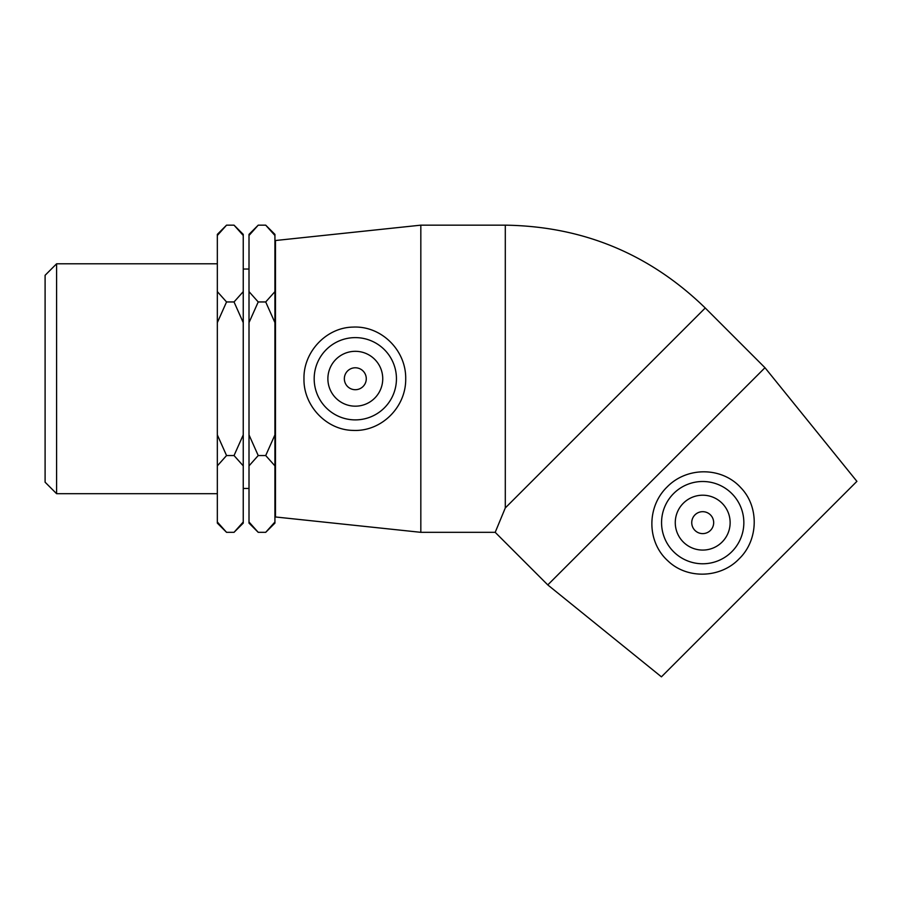 <?xml version="1.0" encoding="UTF-8"?>
<svg xmlns="http://www.w3.org/2000/svg" width="902" height="902" viewBox="0 0 902 902"><rect width="100%" height="100%" fill="white"/><g stroke="black" fill="none" stroke-linecap="round" stroke-linejoin="round"><path stroke-width="1.35" d="M56.589 263.801L45.1 275.302L45.1 482.198L56.589 493.687L56.589 263.801L217.337 263.801M217.337 322.612L226.549 301.956L234.035 301.956L243.247 322.612L243.247 434.888L234.035 455.544L243.247 465.872L243.247 521.999L234.035 532.327L226.549 532.327L217.337 521.999L217.337 465.872L226.549 455.544L217.337 434.888L217.337 235.49L226.549 225.162L234.035 225.162L243.247 235.49L243.247 291.628L234.035 301.956M226.549 455.544L234.035 455.544M226.549 301.956L217.337 291.628M274.93 235.49L274.93 234.373L265.707 225.162L274.93 235.49L274.93 291.628L265.707 301.956L274.93 322.612L274.93 434.888L265.707 455.544L274.93 465.872L274.93 521.999L265.707 532.327L258.22 532.327L249.008 521.999L249.008 465.872L258.22 455.544L265.707 455.544M265.707 225.162L258.22 225.162L249.008 235.49L249.008 322.612L258.22 301.956L249.008 291.628M258.22 301.956L265.707 301.956M258.22 455.544L249.008 434.888L249.008 322.612M265.707 532.327L274.93 523.115L274.93 521.999M274.93 322.612L274.93 291.628M274.93 465.872L274.93 434.888M258.22 225.162L249.008 234.373L249.008 235.49M249.008 521.999L249.008 523.115L258.22 532.327M249.008 434.888L249.008 465.872M226.549 225.162L217.337 234.373L217.337 235.49M217.337 521.999L217.337 523.115L226.549 532.327M217.337 434.888L217.337 465.872M234.035 532.327L243.247 523.115L243.247 521.999M243.247 465.872L243.247 434.888M243.247 235.49L243.247 234.373L234.035 225.162M243.247 322.612L243.247 291.628M243.247 269.044L249.008 269.044M366.28 378.75A10.971 10.971 0 0 1 349.829 388.243A10.971 10.971 0 0 1 349.829 369.245A10.971 10.971 0 0 1 366.28 378.75M713.674 522.641A10.971 10.971 0 0 1 697.223 532.146A10.971 10.971 0 0 1 697.223 513.148A10.971 10.971 0 0 1 713.674 522.641M683.31 503.248A27.421 27.421 0 0 1 729.199 515.549A27.421 27.421 0 0 1 695.611 549.138A27.421 27.421 0 0 1 683.31 503.248M731.793 551.731A41.142 41.142 0 0 1 673.174 551.28A41.142 41.142 0 0 1 674.516 492.672A41.142 41.142 0 0 1 733.101 494.916A41.142 41.142 0 0 1 731.793 551.731M656.374 476.312L764.975 367.712L705.251 307.988L505.3 507.927L495.198 532.327L547.773 584.913L656.374 476.312M740.914 487.802C759.54 507.037 758.334 540.523 739.009 558.947C720.585 578.272 687.098 579.479 667.863 560.841C646.824 541.944 646.531 506.913 667.074 487.001C686.986 466.469 722.006 466.762 740.914 487.802M547.773 584.913L661.425 676.838L856.9 481.352L764.975 367.712M382.741 378.75A27.421 27.421 0 0 1 341.599 402.495A27.421 27.421 0 0 1 341.599 354.993A27.421 27.421 0 0 1 382.741 378.75M314.178 378.75A41.142 41.142 0 0 1 355.94 337.619A41.142 41.142 0 0 1 396.429 380.001A41.142 41.142 0 0 1 353.426 419.847A41.142 41.142 0 0 1 314.178 378.75M352.941 430.401C326.152 429.972 303.343 405.438 303.974 378.75C303.343 352.062 326.163 327.527 352.941 327.099C381.174 325.588 406.148 350.145 405.708 378.75C406.148 407.354 381.174 431.911 352.941 430.401M420.828 532.327L275.471 516.97L275.471 240.518L420.828 225.162L420.828 532.327L495.198 532.327M420.828 225.162L505.3 225.162L505.3 507.927M56.589 493.687L217.337 493.687M243.247 488.456L249.008 488.456M505.3 225.162C582.918 226.301 649.564 253.913 705.251 307.988"/></g></svg>
